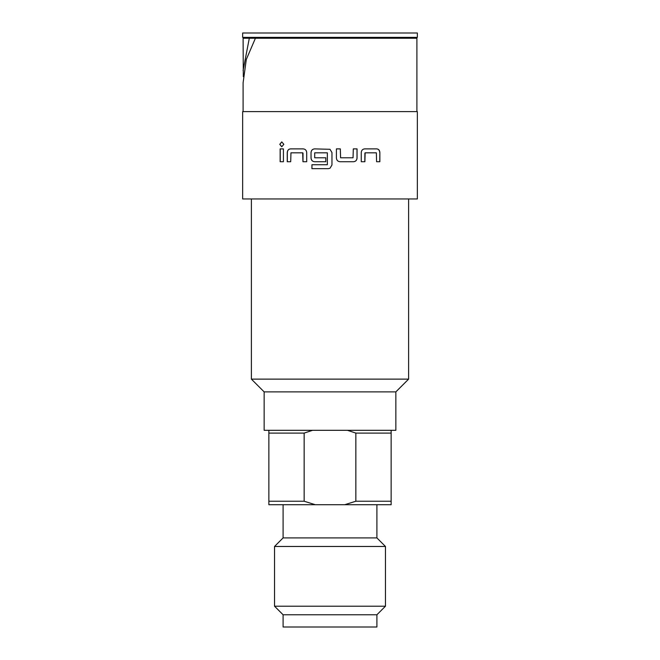 <?xml version="1.0" encoding="UTF-8"?>
<svg xmlns="http://www.w3.org/2000/svg" width="660" height="660" viewBox="0 0 660 660"><rect width="100%" height="100%" fill="white"/><g stroke="black" fill="none" stroke-linecap="round" stroke-linejoin="round"><path stroke-width="0.99" d="M281.82 141.892L279.856 144.325L281.82 146.759M283.816 144.325L281.771 141.892L279.757 144.325L281.771 146.759L283.816 144.325M416.905 111.606L416.905 38.239L243.095 38.239L243.317 76.667M249.307 38.239L243.095 70.496M283.099 614.773L376.901 614.773L376.901 627L283.099 627L283.099 614.773L274.535 606.21L274.535 546.472L283.099 537.908L376.901 537.908L376.901 504.718M274.535 546.472L385.465 546.472L376.901 537.908M274.535 606.21L385.465 606.21L385.465 546.472M395.851 391.875L264.149 391.875L264.149 430.312L395.851 430.312L395.851 391.875L408.606 379.129L408.606 198.949M264.149 391.875L251.394 379.129L408.606 379.129M242.657 37.364L417.343 37.364L417.343 33L242.657 33L242.657 37.364M283.421 161.725L283.421 148.888L280.145 148.888L280.145 161.725L283.421 161.725M290.713 161.725L290.953 152.815L302.692 152.815L302.94 161.725L306.702 161.725L306.702 152.551C306.496 150.315 305.324 149.094 303.188 148.888L290.483 148.888C288.502 149.094 287.422 150.315 287.248 152.551L287.248 161.725L290.713 161.725M242.657 198.949L417.343 198.949L417.343 111.606L242.657 111.606L242.657 198.949M328.3 168.663L330 168.25L331.963 165L331.963 152.551L330 149.3L314.622 148.888C312.427 149.094 311.223 150.315 311.025 152.551L311.025 158.054C311.223 160.289 312.427 161.51 314.622 161.725L325.809 161.725L325.809 157.789L314.713 157.789L314.713 152.815L327.343 152.815L327.352 164.736L311.924 164.736L311.924 168.663L328.3 168.663M364.897 161.725L365.137 152.815L376.357 152.815L376.579 161.725L379.855 161.725L379.855 152.551C379.69 150.315 378.675 149.094 376.802 148.888L364.658 148.888C362.596 149.094 361.457 150.315 361.259 152.551L361.259 161.725L364.897 161.725M340.065 161.725L353.546 161.725C355.699 161.51 356.862 160.289 357.06 158.054L357.06 148.888L353.298 148.888L353.042 157.789L340.585 157.789L340.329 148.888L336.41 148.888L336.41 158.054C336.625 160.289 337.846 161.51 340.065 161.725M312.535 430.312L304.153 433.1L268.859 433.1L268.859 430.312M355.847 501.229L391.141 501.229L391.141 433.1L355.847 433.1L355.847 501.229L344.718 504.718L268.859 504.718L268.859 501.229L304.153 501.229L304.153 433.1M391.141 501.229L391.141 504.718L344.718 504.718M268.859 433.1L268.859 501.229M391.141 430.312L391.141 433.1M355.847 433.1L347.465 430.312M304.153 501.229L315.282 504.718M243.095 111.606L243.095 82.846L246.304 59.45L255.42 38.239M280.244 148.888L280.244 161.725M302.998 153.079L302.998 161.725M290.565 148.888C288.585 149.094 287.504 150.315 287.331 152.551L287.248 152.551M287.331 152.551L287.331 161.725M327.343 152.815L327.352 164.736M311.025 158.054L311.066 158.054C311.264 160.289 312.46 161.51 314.655 161.725M311.025 152.551L311.066 158.054M314.655 148.888C312.46 149.094 311.264 150.315 311.066 152.551M330 168.25L331.963 165L331.963 152.551L329.992 149.292M311.957 164.736L311.957 168.663M353.504 161.725C355.641 161.51 356.812 160.289 357.002 158.054L357.06 158.054M357.002 158.054L357.002 148.888M340.304 148.888L340.585 157.789M364.823 161.725L364.897 153.079M379.756 161.725L379.855 152.551M379.756 152.551C379.591 150.315 378.576 149.094 376.703 148.888M376.901 614.773L385.465 606.21M251.394 379.129L251.394 198.949M251.394 38.239L251.394 37.364M408.606 38.239L408.606 37.364M283.099 537.908L283.099 504.718"/></g></svg>
